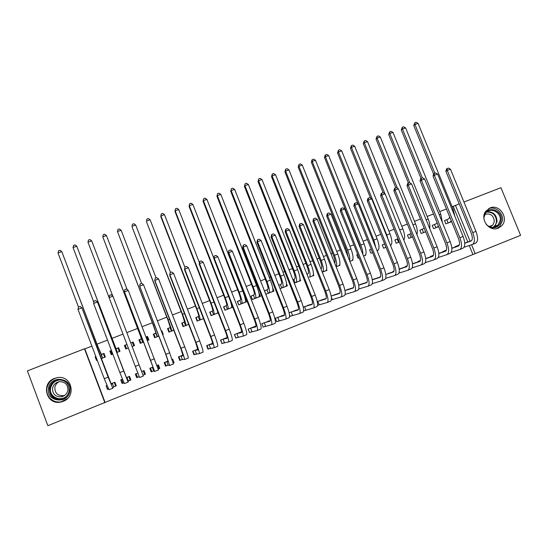 <?xml version="1.0" encoding="UTF-8"?>
<svg xmlns="http://www.w3.org/2000/svg" width="548" height="548" viewBox="0 0 548 548"><rect width="100%" height="100%" fill="white"/><g stroke="black" fill="none" stroke-linecap="round" stroke-linejoin="round"><path stroke-width="0.82" d="M54.533 378.387L57.561 377.599C71.665 375.051 76.775 396.594 63.15 401.355L60.958 402.013C46.436 405.691 40.36 383.216 54.533 378.387M489.974 207.959C499.612 203.603 509.318 218.645 501.564 225.934L498.283 228.146C489.323 232.284 479.527 219.104 485.74 211.281L489.974 207.959M91.913 346.137L84.83 348.877L105.079 402.403L475.178 253.628L471.547 244.751M105.079 402.403L47.868 425.7L27.4 370.886L84.474 348.809L104.867 402.746M463.937 202.027L500.94 187.711L520.6 235.339L475.178 253.628M135.637 373.955L136.712 377.654L135.349 374.065L137.706 373.126M143.521 370.811L143.994 372.736M136.788 375.613L136.336 375.791M132.15 346.521L134.5 345.603L133.137 342.041L133.089 343.48L133.979 345.809M125.65 346.384L125.197 346.562L126.081 348.891M128.533 380.922L130.897 379.976L129.527 376.387L126.396 377.634M123.896 382.778L122.136 383.477L120.766 379.874L122.437 379.209M116.772 352.535L119.971 351.282L118.608 347.706L116.245 348.624M111.47 350.487L109.847 351.124L110.902 351.426M112.833 354.077L111.21 354.707L109.847 351.124M158.701 367.989L159.811 368.427L158.447 364.865L156.954 365.454M159.811 368.427L158.214 369.064M153.522 370.941L151.186 371.873L149.816 368.304L153.043 367.016M147.474 340.527L148.912 339.966L147.549 336.417L146.111 336.979M141.254 338.876L138.918 339.787L140.274 343.343L143.583 342.048M188.204 357.049L188.019 356.31M182.1 359.522L179.799 360.44L178.436 356.899L183.053 355.063M169.859 327.718L167.558 328.615L168.914 332.15L173.771 330.245M210.261 348.275L207.993 349.179L206.63 345.665L212.597 343.288M198.047 316.73L195.773 317.614L197.129 321.114L203.493 318.628M238.01 337.184L235.77 338.082L234.414 334.595L241.689 331.698M225.824 305.9L223.584 306.77L224.933 310.243L232.763 307.181M270.041 320.724L261.793 323.683L263.15 327.142L265.355 326.266M253.197 295.221L250.984 296.084L252.333 299.53L260.478 296.345L258.937 292.988M296.893 309.963L289.111 312.805M292.303 315.497L290.132 316.367L289.488 314.73M280.172 284.707L278.733 285.261M280.083 288.68L287.371 285.83L286.494 283.611M323.361 299.379L317.251 301.592M318.868 304.887L317.6 305.394M306.976 274.247L308.099 273.712C308.894 272.842 308.51 270.301 306.955 266.081L271.513 176.696L272.26 173.997L273.61 173.517L275.514 174.675L272.137 175.887L307.743 265.664C310.086 272.027 310.654 275.85 309.456 277.124L313.874 275.466L313.422 274.322M349.46 288.947L344.973 290.543M336.136 266.766L340.007 265.253L339.76 264.636M375.188 278.672L372.277 279.665M356.762 254.902L357.741 254.491L356.741 254.847L358.077 258.183L359.063 257.8M363.536 256.053L365.769 255.176L365.632 254.841M400.567 268.541L399.184 268.945M393.115 271.883L392.937 271.431L394.026 271M384.312 244.1L382.257 244.901L383.586 248.21L385.991 247.271M390.525 245.497L391.094 245.059M418.234 261.821L418.069 261.423L420.412 260.485M409.438 234.297L407.417 235.092L408.746 238.373L412.521 236.9M443.003 251.902L442.853 251.546L446.408 250.128M434.221 224.632L432.228 225.413L433.55 228.674L438.667 226.673M472.849 254.341L469.239 245.518M467.807 242.004L453.23 206.356L452.175 206.76M446.435 208.98L439.708 211.583M433.502 213.987L427.152 216.439M420.467 219.029L414.514 221.33M407.342 224.105L401.78 226.256M394.115 229.222L388.957 231.222M380.798 234.373L376.044 236.215M367.379 239.565L363.036 241.243M358.721 242.915L358.33 243.065M353.857 244.798L349.939 246.312M345.651 247.97L344.671 248.347M340.24 250.066L336.739 251.422M332.492 253.066L330.917 253.669M326.512 255.375L323.45 256.56M319.231 258.19L317.059 259.033M312.689 260.725L310.065 261.739M305.873 263.362L303.092 264.437M298.756 266.116L296.578 266.958M292.427 268.561L289.015 269.883M284.72 271.548L282.994 272.212M278.877 273.808L274.836 275.37M270.575 277.014L269.308 277.507M265.225 279.09L260.547 280.898M256.327 282.528L255.526 282.837M251.477 284.405L246.148 286.467M237.626 289.762L231.64 292.077M223.673 295.16L217.022 297.735M209.617 300.599L202.281 303.434M195.451 306.079L187.43 309.182M181.183 311.6L172.462 314.977M166.804 317.162L157.379 320.813M152.323 322.765L142.172 326.69M137.726 328.41L126.848 332.622M122.999 334.109L111.922 338.397M107.518 340.096L97.017 344.165M446.49 219.851L444.503 220.625L445.825 223.872L451.6 221.618M455.258 247.004L455.121 246.662L459.272 245.004M421.878 229.448L419.864 230.235L421.193 233.51L425.645 231.77M430.66 256.848L430.502 256.464L433.461 255.293M396.916 239.181L394.875 239.976L396.211 243.278L399.307 242.065M413.117 263.533L412.48 263.65M405.719 266.828L405.547 266.41L407.267 265.725M369.564 249.909L371.249 249.203L369.544 249.854L370.88 253.183L372.578 252.518M377.079 250.758L378.415 249.943M387.922 273.589L393.752 271.671M380.428 276.966L380.237 276.493L380.689 276.315M344.11 259.773L345.452 263.122M349.884 261.389L352.933 260.197L352.748 259.738M362.372 283.789L358.68 285.083M322.279 272.178L326.985 270.342L326.649 269.5M336.458 294.146L331.163 296.043M332.006 299.633L331.437 299.866M293.516 279.501L294.769 278.911C295.488 278.069 295.071 275.528 293.502 271.294L258.026 181.559L258.738 178.86L260.095 178.374L261.985 179.539L297.619 269.589C299.975 275.973 300.585 279.781 299.468 281.028L298.516 281.473M294.255 283.138L300.667 280.631L300.044 279.048M310.175 304.654L303.236 307.175M305.633 310.168L303.661 310.963M266.732 289.947L264.54 290.803L265.89 294.228L273.973 291.07L272.712 287.864M283.515 315.319L275.336 318.292L276.692 321.738L278.877 320.861M239.558 300.544L237.332 301.407L238.681 304.866L246.888 301.66L245.538 298.208L245.1 298.379M251.731 331.704L249.511 332.595L248.155 329.122L256.067 325.971M211.987 311.291L209.733 312.175L211.083 315.662L218.186 312.881M224.187 342.712L221.933 343.61L220.577 340.109L227.194 337.472M184.005 322.203L181.717 323.094L183.073 326.608L188.69 324.416M196.232 353.878L193.944 354.789L192.588 351.261L197.876 349.151M162.674 334.588L163.222 334.376L161.859 330.841L161.311 331.054M155.611 333.273L153.289 334.184L154.646 337.726L158.735 336.123M173.141 362.598L174.106 362.714L172.743 359.166L172.106 359.42M174.106 362.714L173.271 363.05M167.866 365.208L165.544 366.139L164.181 362.577L168.106 361.016M133.137 342.041L130.794 342.952L132.411 342.397L133.746 345.898M126.794 344.514L124.437 345.432L125.197 346.562M128.15 348.083L125.793 349.008L124.437 345.432M144.227 372.647L145.412 374.181L144.042 370.606L141.692 371.537M145.412 374.181L143.062 375.12M139.069 376.716L136.712 377.654M101.284 358.591L105.339 357.001L103.976 353.412L101.592 354.337M95.866 356.57L95.14 356.851L95.982 356.871M97.236 360.173L96.51 360.454L95.14 356.851M113.888 386.772L116.272 385.819L114.902 382.209L111.004 383.771M108.449 388.95L107.449 389.347L106.079 385.73L106.894 385.402M84.83 348.877L84.474 348.809M453.23 206.356L459.217 203.849M470.102 241.216L455.422 205.322M245.538 298.208L245.114 298.434M161.859 330.841L161.393 331.266M147.549 336.417L146.946 337.28M122.622 382.278L122.136 383.477M108.148 388.464L107.449 389.347M444.524 220.673L448.675 218.899L449.744 217.077M451.257 220.782L450.011 222.166L447.812 223.098M451.175 221.782L451.593 221.604M433.578 174.038L413.747 125.485L414.843 122.752L416.09 122.3L418.083 123.355L453.196 209.274L454.826 216.213M418.083 123.355L414.966 124.478L434.845 173.147M414.843 122.752L414.966 124.478L413.747 125.485M446.812 219.721L448.141 222.968M464.752 243.223L470.985 241.079C472.657 240.038 472.732 237.407 471.225 233.181L445.873 171.264L446.538 168.887L448.38 168.065L450.497 169.216L447.278 170.421L472.746 232.626C475.02 238.99 474.897 242.935 472.376 244.47L464.067 247.244M464.738 243.065L471.554 240.709M457.101 245.867L459.224 245.127M450.497 169.216L475.952 231.352C478.226 237.709 478.082 241.661 475.541 243.209L472.602 244.381M447.1 168.544L447.278 170.421L445.873 171.264M457.429 245.744L457.614 246.196M432.242 225.461L436.338 223.707L437.105 222.844M438.51 226.29L435.55 227.893M420.994 178.401L401.266 129.979L402.328 127.246L403.588 126.794L405.575 127.862L440.736 214.104L442.387 222.536M405.575 127.862L402.431 128.992L422.337 177.847M402.328 127.246L402.431 128.992L401.266 129.979M434.543 224.502L435.872 227.763M419.884 230.283L424.248 228.331M425.597 231.646L423.207 232.722M408.431 183.066L388.703 134.5L389.731 131.773L390.998 131.321L392.978 132.397L428.18 218.974C429.694 222.858 430.207 226.071 429.721 228.605M392.978 132.397L389.813 133.534L409.89 182.936M389.731 131.773L389.813 133.534L388.703 134.5M422.186 229.317L423.515 232.592M451.833 248.347L458.265 246.148C459.875 245.134 459.916 242.504 458.395 238.27L433.016 176.1L433.667 173.716L435.496 172.901L437.605 174.065L434.365 175.285L459.868 237.729C462.156 244.113 462.08 248.059 459.656 249.559L451.244 252.333M451.826 248.182L458.827 245.778M444.853 250.751L446.38 250.217M437.605 174.065L463.101 236.448C465.382 242.833 465.293 246.771 462.848 248.285L459.875 249.47M434.208 173.387L434.365 175.285L433.016 176.1M445.175 250.628L445.366 251.1M438.825 253.512L445.456 251.258C446.997 250.265 447.004 247.641 445.476 243.394L420.056 180.97L420.7 178.586L422.522 177.778L424.618 178.949L421.357 180.176L446.894 242.874C449.196 249.278 449.175 253.217 446.846 254.676L438.332 257.471M438.811 253.334L445.997 250.881M432.516 255.663L433.441 255.341M424.618 178.949L450.148 241.586C452.443 247.984 452.415 251.922 450.059 253.395L447.058 254.594M421.22 178.264L421.357 180.176L420.056 180.97M432.838 255.546L433.036 256.039M484.124 214.919C487.213 205.158 502.694 210.062 501.18 220.289C499.516 226.886 495.454 229.133 489.001 227.023M486.192 224.351C490.207 228.132 494.186 228.358 498.118 225.029L500.221 220.289C501.454 212.076 489.939 206.617 485.501 213.336L483.973 217.357L483.932 218.748M484.829 214.432C490.481 212.987 493.652 215.364 494.337 221.55L492.741 225.18L489.857 226.906M496.714 228.619L499.769 226.509L502.482 220.522C503.523 213.001 495.358 205.966 488.638 208.617M490.042 226.858L490.234 226.105M48.525 388.231C50.485 374.572 72.809 377.688 69.891 391.149C68.048 404.794 45.566 401.794 48.525 388.231M69.164 391.005C69.349 383.641 65.698 379.935 58.218 379.901C53.471 380.853 50.532 383.655 49.395 388.306C49.279 395.985 53.122 399.67 60.924 399.348C65.397 398.204 68.144 395.423 69.164 391.005M64.828 395.286L63.5 395.663C57.636 395.875 54.752 393.094 54.848 387.32C55.369 384.799 56.793 382.929 59.122 381.709M52.546 388.196C53.416 384.6 55.684 382.429 59.348 381.668C65.191 381.668 68.048 384.545 67.904 390.299C67.103 393.752 64.952 395.916 61.458 396.786C55.417 397.005 52.444 394.142 52.546 388.196M58.609 377.504L57.965 377.572C52.033 378.723 48.361 382.203 46.936 388.011C45.196 396.074 53.19 403.671 61.328 401.705L67.466 398.574M407.431 235.133L411.164 233.537M412.5 236.846L410.767 237.585M395.8 187.813L376.044 139.062L377.045 136.336L378.319 135.877L380.291 136.959L415.542 223.872C417.309 228.523 417.754 232.051 416.864 234.455M380.291 136.959L377.106 138.103L397.451 188.3M377.045 136.336L377.106 138.103L376.044 139.062M409.746 234.167L411.082 237.455M394.896 240.024L397.958 238.723M399.293 242.031L398.252 242.476M383.114 192.663L363.303 143.651L364.269 140.925L365.557 140.466L367.516 141.555L402.814 228.811C404.849 234.297 405.178 238.058 403.794 240.086M367.516 141.555L364.31 142.713L384.929 193.725M364.269 140.925L364.31 142.713L363.303 143.651M397.225 239.058L398.554 242.353M425.721 258.704L432.55 256.402C434.023 255.43 433.995 252.813 432.461 248.552L407.006 185.882L407.637 183.491L409.452 182.683L411.541 183.868L408.253 185.101L433.824 248.052C436.14 254.484 436.174 258.409 433.948 259.834L425.323 262.636M425.7 258.519L433.084 256.026M411.541 183.868L437.099 246.758C439.407 253.176 439.434 257.108 437.181 258.546L434.146 259.759M408.137 183.176L408.253 185.101L407.006 185.882M412.514 263.937L419.549 261.581C420.96 260.636 420.891 258.026 419.35 253.751L393.868 190.827L394.485 188.437L396.279 187.628L398.362 188.82L395.053 190.067L420.659 253.272C422.988 259.725 423.083 263.643 420.946 265.033L412.212 267.835M412.493 263.746L420.069 261.204M398.362 188.82L423.96 251.964C426.282 258.409 426.365 262.334 424.207 263.732L421.138 264.958M394.957 188.128L395.053 190.067L393.868 190.827M382.278 244.949L384.655 243.956M385.991 247.264L385.641 247.408M370.578 198.177L350.467 148.268L351.405 145.549L352.7 145.09L354.652 146.186L389.991 233.777C392.245 240.01 392.464 243.881 390.649 245.374L390.505 245.442M354.652 146.186L351.426 147.35L386.772 235.03L388.285 239.928M351.405 145.549L351.426 147.35L350.467 148.268M384.607 243.976L385.943 247.285M399.218 269.205L406.458 266.801C407.801 265.883 407.691 263.28 406.137 258.985L380.627 195.807L381.23 193.41L383.018 192.615L385.093 193.814L381.757 195.067L407.397 258.533C409.733 265.006 409.89 268.917 407.856 270.267L399.013 273.075M399.191 269L406.959 266.417M385.093 193.814L410.719 257.218C413.055 263.684 413.192 267.595 411.137 268.952L408.041 270.191M381.689 193.115L381.757 195.067L380.627 195.807M357.967 203.746L337.541 152.926L338.452 150.207L339.746 149.741L341.699 150.851L377.079 238.784C379.346 245.038 379.62 248.895 377.901 250.361L377.065 250.724M341.699 150.851L338.445 152.022L373.832 240.045L375.757 247.47M338.452 150.207L338.445 152.022L337.541 152.926M385.813 274.507L393.265 272.061C394.539 271.164 394.396 268.568 392.834 264.259L367.283 200.828L367.886 198.424L369.653 197.629L371.722 198.842L368.359 200.109L394.033 263.828C396.389 270.322 396.594 274.226 394.67 275.541L385.703 278.35M371.722 198.842L397.382 262.506C399.732 268.993 399.93 272.897 397.971 274.219L394.841 275.466M368.318 198.136L368.359 200.109L367.283 200.828M363.694 255.991L365.057 255.382L363.509 255.985M360.995 249.724L359.796 245.593L324.526 157.612L325.06 155.255L326.711 154.426L328.649 155.55L364.071 243.826C366.359 250.1 366.687 253.95 365.057 255.382M328.649 155.55L325.375 156.728L360.803 245.093C362.235 248.765 362.913 251.833 362.831 254.306M325.402 154.899L325.375 156.728L324.526 157.612M350.843 261.012L349.857 261.321M348.124 256.971L346.726 250.662L311.415 162.331L311.942 159.975L313.579 159.146L315.504 160.276L350.973 248.908C353.268 255.204 353.652 259.046 352.124 260.437M315.504 160.276L312.209 161.468L347.685 250.183C349.466 254.861 350.11 258.368 349.61 260.69M312.257 159.626L312.209 161.468L311.415 162.331M337.897 266.075L336.109 266.698M334.725 263.218C335.335 261.951 334.951 259.464 333.568 255.765L298.208 167.085L299.023 164.379L300.352 163.9L302.27 165.044L337.78 254.019C340.089 260.334 340.534 264.17 339.102 265.527M302.27 165.044L298.948 166.236L334.465 255.306C336.63 261.129 337.164 264.91 336.082 266.636M299.023 164.379L298.948 166.236L298.208 167.085M320.916 268.746L321.34 268.547C322.197 267.657 321.854 265.109 320.306 260.903L284.912 171.873L285.686 169.174L287.029 168.688L288.94 169.839L324.491 259.17C326.814 265.513 327.314 269.335 325.985 270.657L324.861 271.171M288.94 169.839L285.59 171.044L321.155 260.464C323.478 266.808 323.991 270.637 322.69 271.945L322.265 272.137M285.686 169.174L285.59 171.044L284.912 171.873M311.737 276.302L309.456 277.124M275.514 174.675L311.106 264.362C313.442 270.719 313.997 274.541 312.771 275.822M272.26 173.997L272.137 175.887L271.513 176.696M307.031 274.226L308.373 277.617M261.985 179.539L258.588 180.765L294.235 270.904C296.591 277.288 297.221 281.097 296.126 282.33L294.858 282.905M258.738 178.86L258.026 181.559M293.776 279.391L295.119 282.795M278.754 285.309L281.343 284.145C281.994 283.33 281.528 280.795 279.953 276.548L244.435 186.45L245.114 183.758L246.477 183.265L248.36 184.443L284.035 274.856C286.405 281.254 287.077 285.063 286.063 286.268L285.2 286.679M248.36 184.443L244.942 185.676L280.624 276.178C282.994 282.583 283.686 286.385 282.693 287.584L281.514 288.118M245.114 183.758L244.435 186.45M280.425 284.597L281.768 288.015M272.582 291.611L271.787 291.926M264.568 290.865L267.814 289.419C268.39 288.632 267.89 286.104 266.307 281.836L230.749 191.382L231.386 188.69L232.763 188.197L234.64 189.382L270.356 280.158C272.733 286.583 273.473 290.378 272.562 291.543L268.075 293.372M234.64 189.382L231.194 190.622L266.917 281.494C269.301 287.919 270.054 291.714 269.171 292.872M231.386 188.69L230.749 191.382M266.979 289.844L268.328 293.269M252.395 299.503L251.073 296.126L254.19 294.728C254.697 293.968 254.149 291.447 252.56 287.173L216.96 196.342L217.563 193.656L218.953 193.163L220.817 194.362L256.574 285.508C258.964 291.947 259.766 295.735 258.964 296.858L258.279 297.208M220.817 194.362L217.344 195.609L253.108 286.844C255.505 293.296 256.32 297.078 255.546 298.194L254.539 298.667M217.563 193.656L216.96 196.342M253.436 295.125L254.786 298.564M372.304 279.85L379.976 277.356C381.189 276.493 381.004 273.897 379.428 269.575L353.85 205.884L354.433 203.479L356.193 202.685L358.248 203.911L354.864 205.185L380.572 269.171C382.936 275.685 383.21 279.576 381.381 280.85L372.298 283.652M373.058 279.357L380.449 276.959M358.248 203.911L383.943 267.828C386.313 274.343 386.566 278.233 384.71 279.521L381.552 280.781M354.844 203.192L354.864 205.185L353.85 205.884M358.7 285.22L366.591 282.693C367.729 281.85 367.509 279.268 365.927 274.932L340.308 210.973L340.89 208.569L342.637 207.781L344.678 209.014L341.267 210.295L367.009 274.548C369.393 281.083 369.722 284.967 367.996 286.2L358.782 288.995M360.221 284.474L367.044 282.289M344.678 209.014L370.407 273.199C372.784 279.727 373.099 283.617 371.352 284.857L368.16 286.138M341.274 208.288L341.267 210.295L340.308 210.973M344.987 290.632L353.111 288.07C354.172 287.255 353.912 284.672 352.316 280.323L326.677 216.104L327.238 213.693L328.971 212.912L331.006 214.158L327.574 215.446L353.344 279.959C355.741 286.522 356.132 290.399 354.515 291.591L345.165 294.379M347.288 289.625L353.542 287.652M331.006 214.158L356.769 278.603C359.159 285.159 359.536 289.036 357.892 290.241L354.666 291.529M327.601 213.425L327.574 215.446L326.677 216.104M331.17 296.078L339.52 293.488C340.52 292.701 340.212 290.125 338.609 285.755L312.935 221.276L313.49 218.858L315.21 218.083L317.23 219.337L313.771 220.639L339.575 285.419C341.986 292.002 342.438 295.872 340.931 297.023L331.437 299.838M334.266 294.81L339.938 293.057M317.23 219.337L343.027 284.049C345.432 290.632 345.87 294.495 344.336 295.66L341.075 296.961M313.826 218.597L313.771 220.639L312.935 221.276M331.362 297.221L332.287 299.537M317.518 301.482L325.834 298.941C326.759 298.181 326.409 295.612 324.8 291.235L299.092 226.482L299.633 224.064L301.338 223.289L303.352 224.557L299.866 225.872L325.704 290.92C328.129 297.523 328.642 301.379 327.245 302.489L317.607 305.332M321.149 300.037L326.224 298.502M303.352 224.557L329.184 289.543C331.602 296.139 332.102 300.003 330.677 301.119L327.375 302.441M299.948 223.81L299.866 225.872L299.092 226.482M317.792 301.386L319.142 304.791M304.284 306.757L312.045 304.441C312.894 303.708 312.504 301.147 310.887 296.749L285.145 231.729L285.672 229.304L287.364 228.537L289.371 229.818L285.857 231.14L311.723 296.461C314.168 303.092 314.744 306.935 313.456 308.003L303.667 310.867M307.942 305.298L312.415 303.982M289.371 229.818L315.23 295.071C317.669 301.695 318.23 305.544 316.915 306.62L313.579 307.955M285.96 229.064L285.857 231.14L285.145 231.729M304.551 306.661L305.9 310.079M290.954 312.065L298.153 309.976C298.927 309.278 298.496 306.716 296.865 302.304L271.089 237.017L271.609 234.585L273.288 233.825L275.281 235.119L271.746 236.448L297.639 302.044C300.099 308.695 300.742 312.531 299.564 313.559L290.098 316.278M294.632 310.6L298.489 309.504M275.281 235.119L301.174 300.647C303.626 307.291 304.25 311.127 303.051 312.161L299.681 313.511M271.87 234.352L271.746 236.448L271.089 237.017M291.214 311.976L292.564 315.408M277.528 317.415L284.159 315.559C284.85 314.881 284.378 312.333 282.734 307.908L256.93 242.339L257.437 239.908L259.101 239.154L261.088 240.456L257.519 241.798L283.446 307.675C285.919 314.346 286.631 318.176 285.57 319.148L276.651 321.642M281.234 315.943L284.46 315.059M261.088 240.456L287.008 306.264C289.474 312.929 290.166 316.758 289.077 317.751L285.672 319.107M257.676 239.688L257.519 241.798L256.93 242.339M277.781 317.326L279.131 320.772M263.109 327.04L261.855 323.663M263.999 322.806L270.054 321.183C270.671 320.539 270.15 317.991 268.499 313.552L242.668 247.71L243.161 245.271L244.805 244.524L246.778 245.84L243.189 247.189L269.15 313.34C271.637 320.039 272.411 323.854 271.466 324.786L263.177 327.026M267.732 321.32L270.322 320.649M246.778 245.84L272.733 311.922C275.219 318.614 275.973 322.43 275.007 323.375L271.561 324.752M243.367 245.059L243.189 247.189L242.668 247.71M264.246 322.717L265.602 326.176M238.818 304.811L237.496 301.421L240.462 300.085C240.894 299.345 240.312 296.831 238.709 292.536L203.068 201.342L203.637 198.664L205.034 198.164L206.891 199.369L242.682 290.885C245.093 297.352 245.956 301.133 245.264 302.215L244.668 302.523M206.891 199.369L203.39 200.63L239.195 292.242C241.613 298.708 242.483 302.482 241.826 303.565L240.908 303.996M203.637 198.664L203.068 201.342M239.791 300.441L241.141 303.9M249.463 332.478L248.285 329.067M250.374 328.238L255.841 326.848C256.382 326.231 255.813 323.697 254.156 319.237L228.29 253.121L228.769 250.676L230.4 249.929L232.366 251.258L228.742 252.621L254.738 319.052C257.238 325.779 258.081 329.581 257.259 330.471L249.607 332.444M254.135 326.738L256.067 326.272M232.366 251.258L258.348 317.621C260.848 324.341 261.67 328.142 260.821 329.047L257.341 330.437M228.954 250.477L228.29 253.121M250.614 328.149L251.97 331.622M231.989 307.483L231.681 306.681M225.139 310.161L223.817 306.757L226.639 305.476C226.995 304.763 226.372 302.256 224.755 297.948L189.081 206.384L189.608 203.705L191.019 203.198L192.862 204.425L213.864 258.272M192.862 204.425L189.334 205.692L225.18 297.674C227.612 304.167 228.55 307.928 227.995 308.969L227.173 309.367M230.968 307.887L227.995 308.969M230.4 301.119C231.592 305.01 231.948 307.175 231.462 307.613M189.608 203.705L189.081 206.384M226.05 305.798L227.399 309.271M235.722 337.945L234.619 334.513M236.654 333.705L241.517 332.554C241.976 331.972 241.373 329.444 239.695 324.971L213.802 258.567L214.275 256.122L215.885 255.382L217.837 256.724L214.193 258.094L240.209 324.813C242.73 331.561 243.641 335.349 242.942 336.191L235.941 337.904M240.442 332.198L241.702 331.924M217.837 256.724L243.853 323.368C246.367 330.108 247.264 333.903 246.531 334.76L243.017 336.164M214.426 255.93L213.802 258.567M236.887 333.622L238.243 337.109M211.364 315.552L210.035 312.134L212.713 310.908C212.994 310.223 212.323 307.723 210.699 303.4L174.983 211.46L175.476 208.788L176.894 208.274L178.73 209.507L199.445 262.787M178.73 209.507L175.175 210.788L211.062 303.147C213.508 309.661 214.508 313.415 214.069 314.415L213.336 314.778M217.159 313.285L214.069 314.415M217.611 311.415L217.563 313.045M175.476 208.788L174.983 211.46M212.206 311.196L213.562 314.682M221.871 343.452L220.851 340M222.831 339.212L227.091 338.308C227.468 337.753 226.81 335.232 225.132 330.745L199.205 264.061L199.664 261.608L201.26 260.875L203.205 262.225L199.527 263.609L225.577 330.615C228.112 337.383 229.091 341.164 228.509 341.959L222.173 343.404M226.646 337.691L227.215 337.602M203.205 262.225L229.249 329.163C231.777 335.924 232.742 339.705 232.126 340.514L228.578 341.938M199.794 261.43L199.205 264.061M223.057 339.13L224.413 342.63M197.479 320.977L196.157 317.545L198.677 316.374C198.883 315.723 198.171 313.223 196.54 308.887L160.783 216.57L161.242 213.905L162.667 213.391L164.489 214.631L184.909 267.308M164.489 214.631L160.913 215.919L196.835 308.661C199.294 315.203 200.363 318.943 200.041 319.895L199.404 320.224M203.246 318.724L200.041 319.895M161.242 213.905L160.783 216.57M198.26 316.634L199.616 320.135M207.918 348.987L208.309 348.946L206.986 345.528M208.904 344.761L212.549 344.103C212.843 343.582 212.145 341.068 210.446 336.568L184.498 269.595L185.039 266.965L186.519 266.41L188.45 267.773L184.745 269.171L210.822 336.465C213.378 343.254 214.426 347.028 213.973 347.775L208.309 348.946M188.45 267.773L214.521 334.999C217.07 341.781 218.104 345.555 217.618 346.315L214.028 347.754M185.039 266.965L184.498 269.595M209.124 344.685L210.487 348.199M183.498 326.444L182.169 322.998L184.546 321.888L182.272 314.422L146.48 221.721L182.505 314.216C184.977 320.779 186.114 324.512 185.909 325.423L185.361 325.718M181.785 323.265L182.169 322.998M150.145 219.796L146.542 221.091L146.898 219.063L148.337 218.542L150.145 219.796L170.49 272.431M184.217 322.114L185.573 325.628M193.855 354.549L194.335 354.522L193.012 351.09M194.876 350.35L197.897 349.946L195.65 342.432L169.668 275.171L170.175 272.548L171.661 271.993L173.586 273.37L169.846 274.774L195.958 342.356C198.527 349.172 199.65 352.933 199.321 353.631L194.335 354.522M173.586 273.37L199.684 340.877C202.253 347.692 203.356 351.453 202.993 352.165L199.362 353.611M170.175 272.548L169.668 275.171M195.088 350.275L196.451 353.803M169.414 331.951L168.085 328.492L170.305 327.437L167.9 319.998L132.068 226.913L168.065 319.82C170.551 326.403 171.757 330.122 171.668 330.992L171.216 331.245M167.647 328.848L168.085 328.492M135.692 224.995L132.061 226.303L132.445 224.255L133.89 223.735L135.692 224.995L156.057 277.85M170.065 327.629L171.421 331.156M179.676 360.118L180.265 360.146L178.936 356.7M180.737 355.981L183.128 355.83L180.744 348.343L154.728 280.795L155.187 278.179L156.694 277.617L158.598 279.001L154.837 280.418L180.977 348.295C183.559 355.138 184.751 358.885 184.553 359.536L182.313 359.454L180.265 360.146M158.598 279.001L184.731 346.809C187.313 353.645 188.491 357.392 188.259 358.056L184.587 359.522M155.187 278.179L154.728 280.795M180.95 355.912L182.313 359.454M155.228 337.5L153.899 334.02L155.954 333.033L153.413 325.608L117.478 231.557L153.508 325.457L157.324 336.602L156.968 336.815M153.426 334.54L153.899 334.02M121.135 230.242L117.478 231.557L117.882 229.489L119.341 228.961L121.135 230.242L141.514 283.316M155.803 333.191L157.166 336.732M165.352 365.632L166.085 365.811L164.763 362.351M166.503 361.653L168.243 361.762L165.715 354.303L139.706 286.111L140.089 283.85L141.603 283.282L143.501 284.686L139.706 286.111L165.873 354.282L169.674 365.482L168.065 365.139L166.085 365.811M143.501 284.686L169.661 352.782L173.401 363.988L169.695 365.475M166.702 361.584L168.065 365.139M148.097 340.287L146.761 336.808L146.131 337.02M140.37 343.308L140.11 341.856L140.665 343.192M140.932 343.089L139.603 339.596L141.5 338.671L102.777 236.846L138.85 331.143L142.617 342.432M140.336 343.322L139.295 340.39L139.603 339.596M106.463 235.517L102.777 236.846L103.216 234.763L104.682 234.229L106.463 235.517L127.15 289.556M141.446 338.794L142.802 342.349M149.878 368.277L150.947 370.886L151.803 371.517L150.474 368.037M150.207 368.146L150.625 369.359L149.912 368.263M157.632 365.187L158.961 368.66L158.201 369.016M152.159 367.372L153.248 367.742L150.563 360.303L124.458 291.844L124.869 289.563L126.396 288.995L128.28 290.406L124.458 291.844L154.673 371.476L153.714 370.873L151.803 371.517M128.28 290.406L158.434 369.975L154.687 371.476M152.351 367.304L153.714 370.873M126.533 348.72L125.197 345.213L126.937 344.445M91.68 240.839L87.968 242.175L88.434 240.072L89.913 239.538L91.68 240.839L112.737 296.023M87.968 242.175L109.093 297.585M136.082 373.77L137.418 377.264L139.226 376.661M143.295 370.9L144.624 374.387L143.042 375.133M109.532 295.324L111.073 294.749L112.943 296.18L143.35 376.003L139.562 377.524L109.086 297.626L109.532 295.324M112.943 296.18L109.086 297.626M119.772 351.357L118.608 348.459L117.957 348.035L119.293 351.549M119.512 351.467L119.026 350.09L119.745 351.371M112.025 354.392L110.689 350.871L111.477 350.521M116.046 348.692L76.782 246.203L117.313 352.241L116.046 348.692L117.957 348.035M73.042 247.545L73.535 245.429L75.035 244.888L76.782 246.203L73.042 247.545L93.838 302.256M121.588 379.552L122.916 383.052L123.882 382.737M129.301 376.476L129.554 377.757L129.068 376.572M128.849 376.654L130.177 380.154L128.342 381.011L126.972 377.414L126.711 378.319L97.476 301.996L123.725 370.996L128.143 382.086L128.342 381.011M129.328 376.469L130.177 380.154M93.592 303.455L94.071 301.133L95.619 300.551L97.476 301.996L93.592 303.455L119.848 372.53L124.328 383.614L128.136 382.086M104.127 353.816L103.394 353.713L104.73 357.241M105.278 357.029L104.839 355.679M101.387 354.412L98.113 347.048L61.773 251.601L97.948 347L102.558 358.008L101.387 354.412L103.394 353.713M58.006 252.957L58.526 250.82L60.033 250.278L61.773 251.601L58.006 252.957L78.48 307.003M107.792 387.518L108.408 388.861M115.347 383.381L114.847 382.237M114.299 382.456L115.628 385.97L113.696 386.867L112.319 383.251L111.388 384.429L81.892 307.853L108.162 377.161L112.82 388.21L113.696 386.867M116.06 385.251L115.628 385.97M77.974 309.325L78.48 306.99L80.049 306.401L81.892 307.853L77.974 309.325L104.257 378.716L108.97 389.751L112.799 388.217M451.573 221.556L450.011 222.166M453.196 209.274L452.155 209.679M475.952 231.352L472.746 232.626M438.64 226.612L437.674 226.988M440.736 214.104L439.195 214.706M425.618 231.701L425.255 231.845M428.18 218.974L426.132 219.769M463.101 236.448L459.868 237.729M450.148 241.586L446.894 242.874M487.206 211.651C493.433 211.679 496.7 214.953 497.022 221.488L494.926 226.187L493.543 227.352L494.926 226.187L498.118 225.029M492.789 227.399C494.906 226.098 496.132 224.146 496.461 221.55C496.084 215.042 492.803 211.898 486.624 212.117M64.541 397.882L61.623 398.937C53.903 399.252 50.094 395.608 50.217 388.005C51.06 384.175 53.355 381.545 57.081 380.127M61.129 379.908C55.581 379.99 52.081 382.696 50.615 388.025C48.491 397.238 61.849 402.766 67.493 395.04M415.542 223.872L412.973 224.865M402.814 228.811L399.718 230.009M437.099 246.758L433.824 248.052M423.96 251.964L420.659 253.272M389.991 233.777L386.772 235.03M410.719 257.218L407.397 258.533M377.901 250.361L377.051 250.689M377.079 238.784L373.832 240.045M397.382 262.506L394.033 263.828M364.071 243.826L360.803 245.093M350.973 248.908L347.685 250.183M337.78 254.019L334.465 255.306M325.985 270.657L322.69 271.945M324.491 259.17L321.155 260.464M311.106 264.362L307.743 265.664M299.468 281.028L296.126 282.33M297.619 269.589L294.235 270.904M286.063 286.268L282.693 287.584M284.035 274.856L280.624 276.178M270.356 280.158L266.917 281.494M258.964 296.858L255.546 298.194M256.574 285.508L253.108 286.844M383.943 267.828L380.572 269.171M370.407 273.199L367.009 274.548M356.769 278.603L353.344 279.959M343.027 284.049L339.575 285.419M329.184 289.543L325.704 290.92M315.23 295.071L311.723 296.461M301.174 300.647L297.639 302.044M287.008 306.264L283.446 307.675M272.733 311.922L269.15 313.34M245.264 302.215L241.826 303.565M242.682 290.885L239.195 292.242M258.348 317.621L254.738 319.052M228.543 296.372L225.18 297.674M243.853 323.368L240.209 324.813M213.967 302.023L211.062 303.147M229.249 329.163L225.577 330.615M199.273 307.723L196.835 308.661M214.521 334.999L210.822 336.465M188.67 324.348L185.909 325.423M184.464 313.463L182.505 314.216M199.684 340.877L195.958 342.356M173.743 330.177L171.668 330.992M169.538 319.244L168.065 319.82M184.731 346.809L180.977 348.295M158.708 336.054L157.324 336.602M154.495 325.08L153.508 325.457M169.661 352.782L165.873 354.282M143.555 341.979L142.87 342.253M139.336 330.958L138.85 331.143M154.468 358.803L150.652 360.317M139.158 364.879L135.308 366.4M117.313 352.241L116.745 352.467M112.922 341.199L112.518 341.356M123.725 370.996L119.848 372.53M102.558 358.008L101.257 358.522M97.948 347L97.023 347.357M108.162 377.161L104.257 378.716M492.741 225.18L489.022 226.55M64.643 397.814L60.924 399.348M61.458 396.786L63.5 395.663"/></g></svg>
